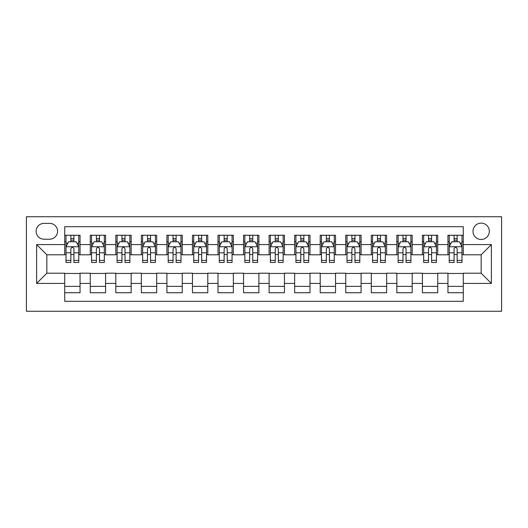 <?xml version="1.0" encoding="UTF-8"?>
<svg xmlns="http://www.w3.org/2000/svg" width="528" height="528" viewBox="0 0 528 528"><rect width="100%" height="100%" fill="white"/><g stroke="black" fill="none" stroke-linecap="round" stroke-linejoin="round"><path stroke-width="0.79" d="M481.16 223.12A8.177 8.177 0 0 0 472.989 231.297A8.177 8.177 0 0 0 481.16 239.474A8.177 8.177 0 0 0 489.337 231.297A8.177 8.177 0 0 0 481.16 223.12M26.4 311.263L501.6 311.263L501.6 216.737L26.4 216.737L26.4 311.263M463.28 235.257L447.949 235.257L447.949 244.583L437.732 244.583L437.732 254.8L447.949 254.8L447.949 244.583M437.732 244.583L437.732 235.257L422.4 235.257L422.4 244.583L412.183 244.583L412.183 254.8L422.4 254.8L422.4 244.583M412.183 244.583L412.183 235.257L396.851 235.257L396.851 244.583L386.635 244.583L386.635 254.8L396.851 254.8L396.851 244.583M386.635 244.583L386.635 235.257L371.303 235.257L371.303 244.583L361.086 244.583L361.086 254.8L371.303 254.8L371.303 244.583M361.086 244.583L361.086 235.257L345.754 235.257L345.754 244.583L335.537 244.583L335.537 254.8L345.754 254.8L345.754 244.583M335.537 244.583L335.537 235.257L320.206 235.257L320.206 244.583L309.989 244.583L309.989 254.8L320.206 254.8L320.206 244.583M309.989 244.583L309.989 235.257L294.657 235.257L294.657 244.583L284.44 244.583L284.44 254.8L294.657 254.8L294.657 244.583M284.44 244.583L284.44 235.257L269.108 235.257L269.108 244.583L258.892 244.583L258.892 254.8L269.108 254.8L269.108 244.583M258.892 244.583L258.892 235.257L243.56 235.257L243.56 244.583L233.343 244.583L233.343 254.8L243.56 254.8L243.56 244.583M233.343 244.583L233.343 235.257L218.011 235.257L218.011 244.583L207.794 244.583L207.794 254.8L218.011 254.8L218.011 244.583M207.794 244.583L207.794 235.257L192.463 235.257L192.463 244.583L182.246 244.583L182.246 254.8L192.463 254.8L192.463 244.583M182.246 244.583L182.246 235.257L166.914 235.257L166.914 244.583L156.697 244.583L156.697 254.8L166.914 254.8L166.914 244.583M156.697 244.583L156.697 235.257L141.365 235.257L141.365 244.583L131.149 244.583L131.149 254.8L141.365 254.8L141.365 244.583M131.149 244.583L131.149 235.257L115.817 235.257L115.817 244.583L105.6 244.583L105.6 254.8L115.817 254.8L115.817 244.583M105.6 244.583L105.6 235.257L90.268 235.257L90.268 254.8L80.051 254.8L80.051 235.257L64.72 235.257M64.72 292.743L80.051 292.743L80.051 273.2L90.268 273.2L90.268 292.743L105.6 292.743L105.6 273.2L115.817 273.2L115.817 283.417L105.6 283.417M115.817 283.417L115.817 292.743L131.149 292.743L131.149 273.2L141.365 273.2L141.365 283.417L131.149 283.417M141.365 283.417L141.365 292.743L156.697 292.743L156.697 273.2L166.914 273.2L166.914 283.417L156.697 283.417M166.914 283.417L166.914 292.743L182.246 292.743L182.246 273.2L192.463 273.2L192.463 283.417L182.246 283.417M192.463 283.417L192.463 292.743L207.794 292.743L207.794 273.2L218.011 273.2L218.011 283.417L207.794 283.417M218.011 283.417L218.011 292.743L233.343 292.743L233.343 273.2L243.56 273.2L243.56 283.417L233.343 283.417M243.56 283.417L243.56 292.743L258.892 292.743L258.892 273.2L269.108 273.2L269.108 283.417L258.892 283.417M269.108 283.417L269.108 292.743L284.44 292.743L284.44 273.2L294.657 273.2L294.657 283.417L284.44 283.417M294.657 283.417L294.657 292.743L309.989 292.743L309.989 273.2L320.206 273.2L320.206 283.417L309.989 283.417M320.206 283.417L320.206 292.743L335.537 292.743L335.537 273.2L345.754 273.2L345.754 283.417L335.537 283.417M345.754 283.417L345.754 292.743L361.086 292.743L361.086 273.2L371.303 273.2L371.303 283.417L361.086 283.417M371.303 283.417L371.303 292.743L386.635 292.743L386.635 273.2L396.851 273.2L396.851 283.417L386.635 283.417M396.851 283.417L396.851 292.743L412.183 292.743L412.183 273.2L422.4 273.2L422.4 283.417L412.183 283.417M422.4 283.417L422.4 292.743L437.732 292.743L437.732 273.2L447.949 273.2L447.949 283.417L437.732 283.417M44.029 239.217L49.652 239.217A7.92 7.92 0 0 0 57.572 231.297A7.92 7.92 0 0 0 49.652 223.377L44.029 223.377A7.92 7.92 0 0 0 36.109 231.297A7.92 7.92 0 0 0 44.029 239.217M463.28 244.583L463.28 226.697L64.72 226.697L64.72 254.8L46.84 254.8L46.84 273.2L64.72 273.2L64.72 301.303L463.28 301.303L463.28 273.2L481.16 273.2L481.16 254.8L463.28 254.8L463.28 244.583L491.383 244.583L491.383 283.417L463.28 283.417M64.72 283.417L36.617 283.417L36.617 244.583L64.72 244.583M447.949 283.417L447.949 292.743L463.28 292.743M64.72 241.646L66 241.646M70.851 241.646L73.92 241.646M78.771 241.646L80.051 241.646M64.72 254.549L66 254.549M70.851 254.549L73.92 254.549M78.771 254.549L80.051 254.549M64.72 273.451L80.051 273.451M64.72 286.354L80.051 286.354M90.268 254.549L91.549 254.549M96.4 254.549L99.469 254.549M104.32 254.549L105.6 254.549M90.268 241.646L91.549 241.646M96.4 241.646L99.469 241.646M104.32 241.646L105.6 241.646M90.268 273.451L105.6 273.451M90.268 286.354L105.6 286.354M115.817 273.451L131.149 273.451M115.817 286.354L131.149 286.354M115.817 241.646L117.097 241.646M121.948 241.646L125.017 241.646M129.868 241.646L131.149 241.646M115.817 254.549L117.097 254.549M121.948 254.549L125.017 254.549M129.868 254.549L131.149 254.549M141.365 273.451L156.697 273.451M141.365 286.354L156.697 286.354M141.365 241.646L142.646 241.646M147.497 241.646L150.566 241.646M155.417 241.646L156.697 241.646M141.365 254.549L142.646 254.549M147.497 254.549L150.566 254.549M155.417 254.549L156.697 254.549M166.914 273.451L182.246 273.451M166.914 286.354L182.246 286.354M166.914 241.646L168.194 241.646M173.045 241.646L176.114 241.646M180.965 241.646L182.246 241.646M166.914 254.549L168.194 254.549M173.045 254.549L176.114 254.549M180.965 254.549L182.246 254.549M192.463 273.451L207.794 273.451M192.463 286.354L207.794 286.354M192.463 241.646L193.743 241.646M198.594 241.646L201.663 241.646M206.514 241.646L207.794 241.646M192.463 254.549L193.743 254.549M198.594 254.549L201.663 254.549M206.514 254.549L207.794 254.549M218.011 273.451L233.343 273.451M218.011 286.354L233.343 286.354M218.011 241.646L219.292 241.646M224.143 241.646L227.212 241.646M232.063 241.646L233.343 241.646M218.011 254.549L219.292 254.549M224.143 254.549L227.212 254.549M232.063 254.549L233.343 254.549M243.56 273.451L258.892 273.451M243.56 286.354L258.892 286.354M243.56 241.646L244.84 241.646M249.691 241.646L252.76 241.646M257.611 241.646L258.892 241.646M243.56 254.549L244.84 254.549M249.691 254.549L252.76 254.549M257.611 254.549L258.892 254.549M269.108 273.451L284.44 273.451M269.108 286.354L284.44 286.354M269.108 241.646L270.389 241.646M275.24 241.646L278.309 241.646M283.16 241.646L284.44 241.646M269.108 254.549L270.389 254.549M275.24 254.549L278.309 254.549M283.16 254.549L284.44 254.549M294.657 273.451L309.989 273.451M294.657 286.354L309.989 286.354M294.657 241.646L295.937 241.646M300.788 241.646L303.857 241.646M308.708 241.646L309.989 241.646M294.657 254.549L295.937 254.549M300.788 254.549L303.857 254.549M308.708 254.549L309.989 254.549M320.206 273.451L335.537 273.451M320.206 286.354L335.537 286.354M320.206 241.646L321.486 241.646M326.337 241.646L329.406 241.646M334.257 241.646L335.537 241.646M320.206 254.549L321.486 254.549M326.337 254.549L329.406 254.549M334.257 254.549L335.537 254.549M345.754 273.451L361.086 273.451M345.754 286.354L361.086 286.354M345.754 241.646L347.035 241.646M351.886 241.646L354.955 241.646M359.806 241.646L361.086 241.646M345.754 254.549L347.035 254.549M351.886 254.549L354.955 254.549M359.806 254.549L361.086 254.549M371.303 273.451L386.635 273.451M371.303 286.354L386.635 286.354M371.303 241.646L372.583 241.646M377.434 241.646L380.503 241.646M385.354 241.646L386.635 241.646M371.303 254.549L372.583 254.549M377.434 254.549L380.503 254.549M385.354 254.549L386.635 254.549M396.851 273.451L412.183 273.451M396.851 286.354L412.183 286.354M396.851 241.646L398.132 241.646M402.983 241.646L406.052 241.646M410.903 241.646L412.183 241.646M396.851 254.549L398.132 254.549M402.983 254.549L406.052 254.549M410.903 254.549L412.183 254.549M422.4 273.451L437.732 273.451M422.4 286.354L437.732 286.354M422.4 241.646L423.68 241.646M428.531 241.646L431.6 241.646M436.451 241.646L437.732 241.646M422.4 254.549L423.68 254.549M428.531 254.549L431.6 254.549M436.451 254.549L437.732 254.549M447.949 273.451L463.28 273.451M447.949 286.354L463.28 286.354M447.949 241.646L449.229 241.646M454.08 241.646L457.149 241.646M462 241.646L463.28 241.646M447.949 254.549L449.229 254.549M454.08 254.549L457.149 254.549M462 254.549L463.28 254.549M46.84 254.8L36.617 244.583M46.84 273.2L36.617 283.417M491.383 244.583L481.16 254.8M491.383 283.417L481.16 273.2M73.92 238.577L70.851 238.577M78.771 260.383L73.92 260.383L73.92 262.469L78.771 262.469L78.771 246.88L76.217 241.771L68.554 241.771L66 246.88L66 262.469L70.851 262.469L70.851 260.383L66 260.383M66 246.88L66 235.257M78.771 246.88L78.771 235.257M70.851 241.771L70.851 235.257M73.92 235.257L73.92 241.771M73.92 260.383L73.92 248.8C72.897 246.833 71.881 246.833 70.851 248.8L70.851 260.383M99.469 238.577L96.4 238.577M104.32 260.383L99.469 260.383L99.469 262.469L104.32 262.469L104.32 246.88L101.765 241.771L94.103 241.771L91.549 246.88L91.549 262.469L96.4 262.469L96.4 260.383L91.549 260.383M91.549 246.88L91.549 235.257M104.32 246.88L104.32 235.257M96.4 241.771L96.4 235.257M99.469 235.257L99.469 241.771M99.469 260.383L99.469 248.8C98.446 246.833 97.423 246.833 96.4 248.8L96.4 260.383M125.017 238.577L121.948 238.577M129.868 260.383L125.017 260.383L125.017 262.469L129.868 262.469L129.868 246.88L127.314 241.771L119.651 241.771L117.097 246.88L117.097 262.469L121.948 262.469L121.948 260.383L117.097 260.383M117.097 246.88L117.097 235.257M129.868 246.88L129.868 235.257M121.948 241.771L121.948 235.257M125.017 235.257L125.017 241.771M125.017 260.383L125.017 248.8C123.994 246.833 122.971 246.833 121.948 248.8L121.948 260.383M150.566 238.577L147.497 238.577M155.417 260.383L150.566 260.383L150.566 262.469L155.417 262.469L155.417 246.88L152.863 241.771L145.2 241.771L142.646 246.88L142.646 262.469L147.497 262.469L147.497 260.383L142.646 260.383M142.646 246.88L142.646 235.257M155.417 246.88L155.417 235.257M147.497 241.771L147.497 235.257M150.566 235.257L150.566 241.771M150.566 260.383L150.566 248.8C149.543 246.833 148.52 246.833 147.497 248.8L147.497 260.383M176.114 238.577L173.045 238.577M180.965 260.383L176.114 260.383L176.114 262.469L180.965 262.469L180.965 246.88L178.411 241.771L170.749 241.771L168.194 246.88L168.194 262.469L173.045 262.469L173.045 260.383L168.194 260.383M168.194 246.88L168.194 235.257M180.965 246.88L180.965 235.257M173.045 241.771L173.045 235.257M176.114 235.257L176.114 241.771M176.114 260.383L176.114 248.8C175.091 246.833 174.068 246.833 173.045 248.8L173.045 260.383M201.663 238.577L198.594 238.577M206.514 260.383L201.663 260.383L201.663 262.469L206.514 262.469L206.514 246.88L203.96 241.771L196.297 241.771L193.743 246.88L193.743 262.469L198.594 262.469L198.594 260.383L193.743 260.383M193.743 246.88L193.743 235.257M206.514 246.88L206.514 235.257M198.594 241.771L198.594 235.257M201.663 235.257L201.663 241.771M201.663 260.383L201.663 248.8C200.64 246.833 199.617 246.833 198.594 248.8L198.594 260.383M227.212 238.577L224.143 238.577M232.063 260.383L227.212 260.383L227.212 262.469L232.063 262.469L232.063 246.88L229.508 241.771L221.846 241.771L219.292 246.88L219.292 262.469L224.143 262.469L224.143 260.383L219.292 260.383M219.292 246.88L219.292 235.257M232.063 246.88L232.063 235.257M224.143 241.771L224.143 235.257M227.212 235.257L227.212 241.771M227.212 260.383L227.212 248.8C226.189 246.833 225.166 246.833 224.143 248.8L224.143 260.383M252.76 238.577L249.691 238.577M257.611 260.383L252.76 260.383L252.76 262.469L257.611 262.469L257.611 246.88L255.057 241.771L247.394 241.771L244.84 246.88L244.84 262.469L249.691 262.469L249.691 260.383L244.84 260.383M244.84 246.88L244.84 235.257M257.611 246.88L257.611 235.257M249.691 241.771L249.691 235.257M252.76 235.257L252.76 241.771M252.76 260.383L252.76 248.8C251.737 246.833 250.714 246.833 249.691 248.8L249.691 260.383M278.309 238.577L275.24 238.577M283.16 260.383L278.309 260.383L278.309 262.469L283.16 262.469L283.16 246.88L280.606 241.771L272.943 241.771L270.389 246.88L270.389 262.469L275.24 262.469L275.24 260.383L270.389 260.383M270.389 246.88L270.389 235.257M283.16 246.88L283.16 235.257M275.24 241.771L275.24 235.257M278.309 235.257L278.309 241.771M278.309 260.383L278.309 248.8C277.286 246.833 276.263 246.833 275.24 248.8L275.24 260.383M303.857 238.577L300.788 238.577M308.708 260.383L303.857 260.383L303.857 262.469L308.708 262.469L308.708 246.88L306.154 241.771L298.492 241.771L295.937 246.88L295.937 262.469L300.788 262.469L300.788 260.383L295.937 260.383M295.937 246.88L295.937 235.257M308.708 246.88L308.708 235.257M300.788 241.771L300.788 235.257M303.857 235.257L303.857 241.771M303.857 260.383L303.857 248.8C302.834 246.833 301.811 246.833 300.788 248.8L300.788 260.383M329.406 238.577L326.337 238.577M334.257 260.383L329.406 260.383L329.406 262.469L334.257 262.469L334.257 246.88L331.703 241.771L324.04 241.771L321.486 246.88L321.486 262.469L326.337 262.469L326.337 260.383L321.486 260.383M321.486 246.88L321.486 235.257M334.257 246.88L334.257 235.257M326.337 241.771L326.337 235.257M329.406 235.257L329.406 241.771M329.406 260.383L329.406 248.8C328.383 246.833 327.36 246.833 326.337 248.8L326.337 260.383M354.955 238.577L351.886 238.577M359.806 260.383L354.955 260.383L354.955 262.469L359.806 262.469L359.806 246.88L357.251 241.771L349.589 241.771L347.035 246.88L347.035 262.469L351.886 262.469L351.886 260.383L347.035 260.383M347.035 246.88L347.035 235.257M359.806 246.88L359.806 235.257M351.886 241.771L351.886 235.257M354.955 235.257L354.955 241.771M354.955 260.383L354.955 248.8C353.932 246.833 352.909 246.833 351.886 248.8L351.886 260.383M380.503 238.577L377.434 238.577M385.354 260.383L380.503 260.383L380.503 262.469L385.354 262.469L385.354 246.88L382.8 241.771L375.137 241.771L372.583 246.88L372.583 262.469L377.434 262.469L377.434 260.383L372.583 260.383M372.583 246.88L372.583 235.257M385.354 246.88L385.354 235.257M377.434 241.771L377.434 235.257M380.503 235.257L380.503 241.771M380.503 260.383L380.503 248.8C379.48 246.833 378.457 246.833 377.434 248.8L377.434 260.383M406.052 238.577L402.983 238.577M410.903 260.383L406.052 260.383L406.052 262.469L410.903 262.469L410.903 246.88L408.349 241.771L400.686 241.771L398.132 246.88L398.132 262.469L402.983 262.469L402.983 260.383L398.132 260.383M398.132 246.88L398.132 235.257M410.903 246.88L410.903 235.257M402.983 241.771L402.983 235.257M406.052 235.257L406.052 241.771M406.052 260.383L406.052 248.8C405.029 246.833 404.006 246.833 402.983 248.8L402.983 260.383M431.6 238.577L428.531 238.577M436.451 260.383L431.6 260.383L431.6 262.469L436.451 262.469L436.451 246.88L433.897 241.771L426.235 241.771L423.68 246.88L423.68 262.469L428.531 262.469L428.531 260.383L423.68 260.383M423.68 246.88L423.68 235.257M436.451 246.88L436.451 235.257M428.531 241.771L428.531 235.257M431.6 235.257L431.6 241.771M431.6 260.383L431.6 248.8C430.577 246.833 429.554 246.833 428.531 248.8L428.531 260.383M457.149 238.577L454.08 238.577M462 260.383L457.149 260.383L457.149 262.469L462 262.469L462 246.88L459.446 241.771L451.783 241.771L449.229 246.88L449.229 262.469L454.08 262.469L454.08 260.383L449.229 260.383M449.229 246.88L449.229 235.257M462 246.88L462 235.257M454.08 241.771L454.08 235.257M457.149 235.257L457.149 241.771M457.149 260.383L457.149 248.8C456.126 246.833 455.103 246.833 454.08 248.8L454.08 260.383M90.268 283.417L80.051 283.417M90.268 244.583L80.051 244.583M78.712 246.754L66.066 246.754M66 243.177L67.855 243.177M76.923 243.177L78.771 243.177M70.851 252.806L66 252.806M78.771 252.806L73.92 252.806M73.92 240.207L70.851 240.207M104.26 246.754L91.615 246.754M91.549 243.177L93.403 243.177M102.472 243.177L104.32 243.177M96.4 252.806L91.549 252.806M104.32 252.806L99.469 252.806M99.469 240.207L96.4 240.207M129.809 246.754L117.163 246.754M117.097 243.177L118.952 243.177M128.02 243.177L129.868 243.177M121.948 252.806L117.097 252.806M129.868 252.806L125.017 252.806M125.017 240.207L121.948 240.207M155.357 246.754L142.712 246.754M142.646 243.177L144.494 243.177M153.569 243.177L155.417 243.177M147.497 252.806L142.646 252.806M155.417 252.806L150.566 252.806M150.566 240.207L147.497 240.207M180.906 246.754L168.26 246.754M168.194 243.177L170.042 243.177M179.117 243.177L180.965 243.177M173.045 252.806L168.194 252.806M180.965 252.806L176.114 252.806M176.114 240.207L173.045 240.207M206.455 246.754L193.809 246.754M193.743 243.177L195.591 243.177M204.666 243.177L206.514 243.177M198.594 252.806L193.743 252.806M206.514 252.806L201.663 252.806M201.663 240.207L198.594 240.207M232.003 246.754L219.351 246.754M219.292 243.177L221.14 243.177M230.215 243.177L232.063 243.177M224.143 252.806L219.292 252.806M232.063 252.806L227.212 252.806M227.212 240.207L224.143 240.207M257.552 246.754L244.9 246.754M244.84 243.177L246.688 243.177M255.763 243.177L257.611 243.177M249.691 252.806L244.84 252.806M257.611 252.806L252.76 252.806M252.76 240.207L249.691 240.207M283.1 246.754L270.448 246.754M270.389 243.177L272.237 243.177M281.312 243.177L283.16 243.177M275.24 252.806L270.389 252.806M283.16 252.806L278.309 252.806M278.309 240.207L275.24 240.207M308.649 246.754L295.997 246.754M295.937 243.177L297.785 243.177M306.86 243.177L308.708 243.177M300.788 252.806L295.937 252.806M308.708 252.806L303.857 252.806M303.857 240.207L300.788 240.207M334.191 246.754L321.545 246.754M321.486 243.177L323.334 243.177M332.409 243.177L334.257 243.177M326.337 252.806L321.486 252.806M334.257 252.806L329.406 252.806M329.406 240.207L326.337 240.207M359.74 246.754L347.094 246.754M347.035 243.177L348.883 243.177M357.958 243.177L359.806 243.177M351.886 252.806L347.035 252.806M359.806 252.806L354.955 252.806M354.955 240.207L351.886 240.207M385.288 246.754L372.643 246.754M372.583 243.177L374.431 243.177M383.506 243.177L385.354 243.177M377.434 252.806L372.583 252.806M385.354 252.806L380.503 252.806M380.503 240.207L377.434 240.207M410.837 246.754L398.191 246.754M398.132 243.177L399.98 243.177M409.048 243.177L410.903 243.177M402.983 252.806L398.132 252.806M410.903 252.806L406.052 252.806M406.052 240.207L402.983 240.207M436.385 246.754L423.74 246.754M423.68 243.177L425.528 243.177M434.597 243.177L436.451 243.177M428.531 252.806L423.68 252.806M436.451 252.806L431.6 252.806M431.6 240.207L428.531 240.207M461.934 246.754L449.288 246.754M449.229 243.177L451.077 243.177M460.145 243.177L462 243.177M454.08 252.806L449.229 252.806M462 252.806L457.149 252.806M457.149 240.207L454.08 240.207"/></g></svg>
